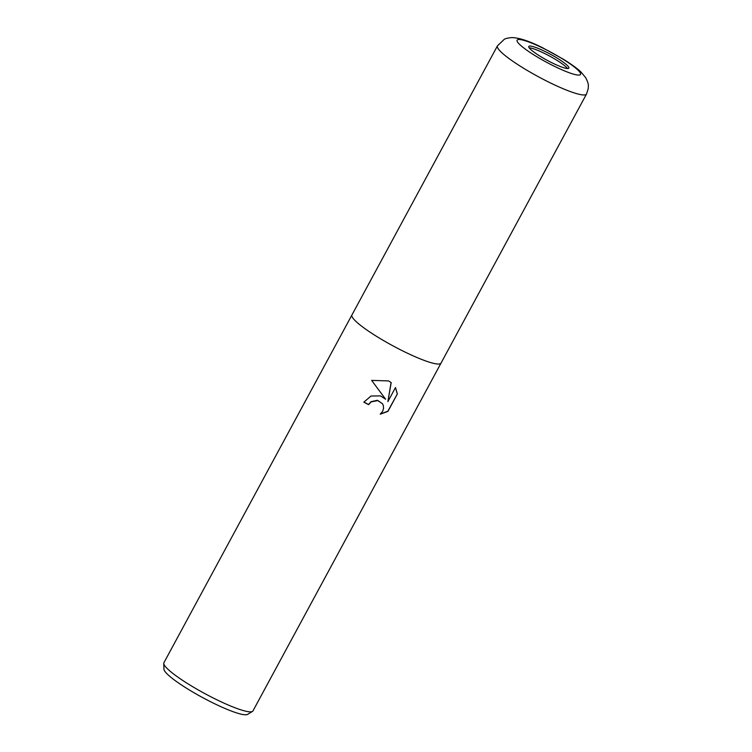 <?xml version="1.0" encoding="UTF-8"?>
<svg xmlns="http://www.w3.org/2000/svg" width="752" height="752" viewBox="0 0 752 752"><rect width="100%" height="100%" fill="white"/><g stroke="black" fill="none" stroke-linecap="round" stroke-linejoin="round"><path stroke-width="1.13" d="M567.525 68.545A22.786 3.45 28.4 0 0 544.335 53.354A22.786 3.45 28.4 0 0 529.173 47.808M363.902 402.085A49.989 7.558 28.4 0 0 368.527 404.51L368.63 404.679A50.628 7.661 -151.6 0 1 363.855 402.17L370.999 396.022L380.446 395.9L385.616 399.218L371.629 380.39L385.616 399.218M351.964 314.938A50.628 7.661 28.4 0 0 351.945 314.966L163.898 662.756A50.628 7.661 28.4 0 0 163.748 663.443A50.628 7.661 28.4 0 0 216.285 699.501A50.628 7.661 28.4 0 0 252.475 711.42A50.628 7.661 28.4 0 0 252.963 710.913L441.01 363.131A50.628 7.661 28.4 0 0 441.029 363.094M497.429 45.891L351.945 314.966A50.628 7.661 28.4 0 0 404.332 351.71A50.628 7.661 28.4 0 1 351.945 314.966A50.628 7.661 28.4 0 0 404.332 351.71A50.628 7.661 28.4 0 0 441.01 363.131L586.504 94.056A50.628 7.661 28.4 0 1 549.825 82.635A50.628 7.661 28.4 0 1 497.429 45.891L504.216 39.358C505.034 38.662 507.44 38.07 511.426 37.6C518.711 37.572 529.164 40.993 542.794 47.865L563.962 59.577C574.5 66.223 579.078 70.152 581.211 72.277L585.78 77.804C589.201 84.647 588.205 85.258 588.252 88.576L586.504 94.056M371.629 380.39L388.54 380.916L391.2 382.589L387.882 401.606L395.496 387.524L397.338 394.001L387.947 411.372L380.202 414.202L382.618 411.382L383.558 408.449L383.313 405.507L382.561 403.824L377.918 400.562L371.112 401.878L368.63 404.679M163.748 663.443L163.945 669.195A47.705 7.219 28.4 0 0 213.455 703.167A47.705 7.219 28.4 0 0 247.549 714.4L252.475 711.42M368.527 404.51L371.009 401.709L377.325 400.299L382.505 403.739M387.882 401.606L391.087 382.505M380.465 413.995L387.844 411.203L397.338 394.001M397.235 393.832L395.486 387.543M545.285 51.597A22.786 3.45 28.4 0 0 528.778 46.455A22.786 3.45 28.4 0 0 552.353 62.989A22.786 3.45 28.4 0 0 568.86 68.131A22.786 3.45 28.4 0 0 545.285 51.597M441.029 363.103A50.628 7.661 28.4 0 1 404.332 351.71A50.628 7.661 28.4 0 0 441.01 363.131M543.226 48.278A36.049 5.452 28.4 0 0 517.498 41.943A36.049 5.452 28.4 0 0 554.412 66.308A36.049 5.452 28.4 0 0 580.14 72.643A36.049 5.452 28.4 0 0 543.226 48.278"/></g></svg>
